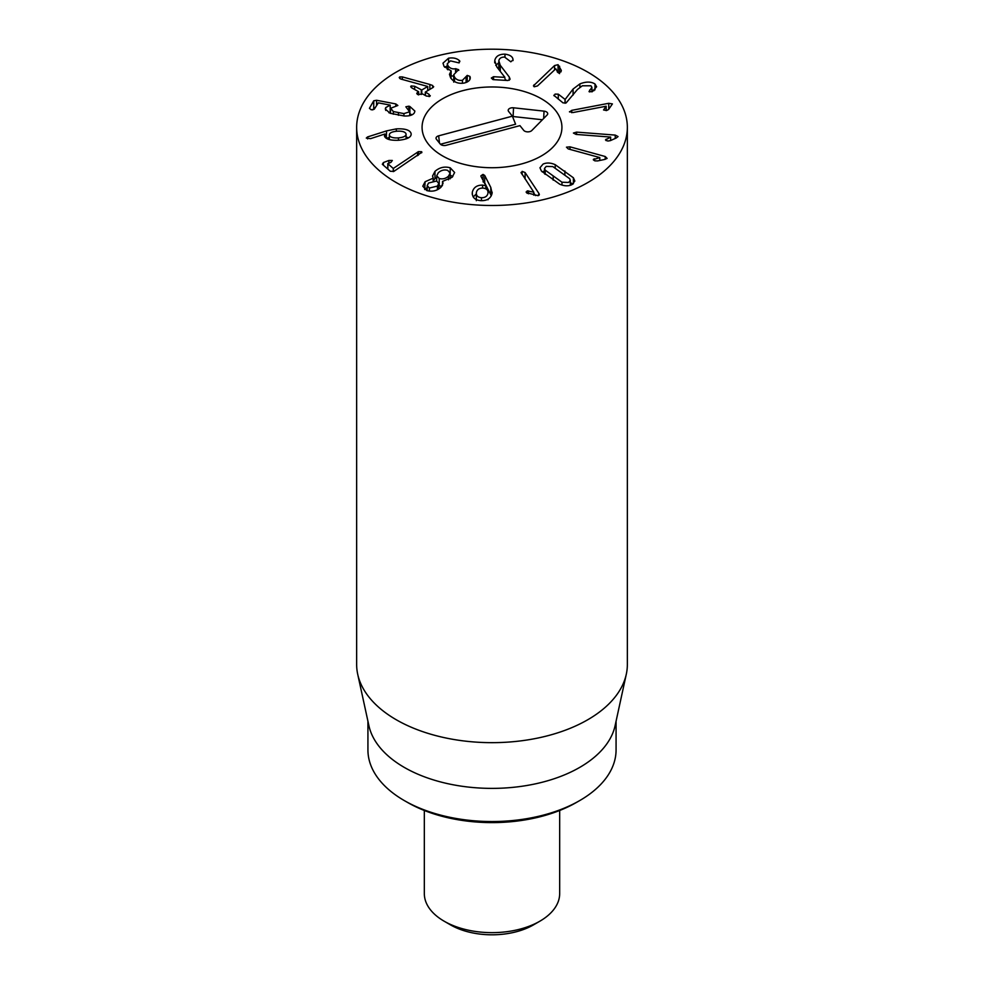 <?xml version="1.0" encoding="UTF-8"?>
<svg xmlns="http://www.w3.org/2000/svg" width="984" height="984" viewBox="0 0 984 984"><rect width="100%" height="100%" fill="white"/><g stroke="black" fill="none" stroke-linecap="round" stroke-linejoin="round"><path stroke-width="1.48" d="M554.177 95.891L555.062 94.107L558.285 94.156L565.136 99.458L573.082 89.04L579.896 83.898C586.083 81.463 591.113 81.5 595 83.997L596.611 86.764L592.257 91.709L589.022 91.623L591.901 87.342L590.966 85.793L582.343 85.793L577.473 89.446L566.095 102.963L563.008 102.877L553.808 95.276M589.662 90.036L589.662 91.955M595 83.997L595 89.852M593.955 90.7L591.901 89.888M573.082 89.04L573.082 95.104M565.136 99.458L565.136 103.246M565.025 99.507L565.025 103.271M569.564 111.991L571.716 110.356L608.752 103.295L612.417 103.91L608.543 109.519L606.574 110.515L603.549 109.974L606.132 106.235L572.971 112.545L569.478 111.672M606.156 106.284L606.156 110.589M605.504 139.876L610.646 137.071L576.046 134.414L573.401 133.049L576.575 132.114L615.234 135.091L618.063 136.567L616.205 138.018L610.351 140.638L607.817 141.044L605.504 139.962M610.646 137.071L610.646 140.503L610.634 137.12M606.169 139.162L606.169 140.663M593.315 159.629L599.797 157.575L568.26 148.928L566.464 147.169L569.982 146.837L605.209 156.505L607.116 158.399L604.582 159.47L597.62 160.921L595 160.859L593.463 159.248L593.463 160.023M599.797 157.575L599.797 160.466M599.76 157.625L599.76 160.466M594.422 158.768L594.422 160.675M481.471 197.735C485.173 197.735 487.351 196.21 487.99 193.172C488.261 190.121 486.563 188.424 482.923 188.079C479.208 188.055 477.019 189.568 476.367 192.593C476.108 195.656 477.818 197.366 481.471 197.735L481.471 200.674M476.367 192.593L476.317 200.687M488.039 199.801L487.99 199.186M481.114 176.714L480.955 175.755L483.021 174.414L484.682 175.423L490.795 187.427L492.074 193.344C490.856 198.362 487.178 200.81 481.041 200.662C474.952 200.219 472.049 197.415 472.32 192.237C473.538 187.427 476.957 185.053 482.578 185.115L485.899 185.804L480.955 176.345M485.899 185.804L485.899 188.842M485.801 185.878L485.801 188.78M482.578 185.115L482.578 188.067M472.234 193.442L472.32 194.549M476.317 193.897L473.206 196.972M490.795 187.427L490.795 194.795L484.682 182.79L483.021 181.782M492.16 192.2L492.074 193.344M491.287 195.804L490.795 194.795M429.381 188.042L437.425 186.074L438.803 183.405L436.625 181.019L428.557 183.012L427.204 185.632L429.381 188.042L429.381 191.154M437.425 186.074L437.425 189.703M439.221 178.498C442.64 179.42 445.715 178.645 448.483 176.185L450.143 173.073L447.646 170.343C444.251 169.433 441.152 170.22 438.347 172.704L436.712 175.755L439.221 178.498L439.221 185.865L441.853 186.271M448.483 176.185L448.483 179.801M433.231 178.141L432.542 176.025L434.965 171.364C439.528 167.391 444.62 166.21 450.242 167.821L454.633 172.52L452.123 177.268L442.517 181.425L443.058 183.196L441.004 187.218C437.068 190.847 432.32 191.966 426.773 190.564L422.776 186.21L425.1 181.745L433.231 178.141L433.231 180.748M434.965 171.364L434.965 178.731L433.341 180.736M433.157 178.202L433.157 180.761M425.1 181.745L424.682 189.543M427.204 187.501L425.1 189.113M442.517 181.425L442.517 185.263M450.242 167.821L450.143 175.152M452.812 176.517L450.242 175.189M436.712 177.304L434.965 178.731M421.902 152.237L393.834 171.413L390.316 171.265L382.333 164.267L383.403 162.544L388.877 160.466L392.321 160.466L390.98 162.311L387.819 163.701L393.268 168.473L418.397 151.647L421.632 151.72L421.632 152.815M393.403 168.412L393.403 171.56M393.268 168.473L393.268 171.597M388.028 163.43L387.819 169.076M387.782 168.252L387.155 168.485M555.825 68.782L537.485 85.94L534.263 86.776L533.426 85.854L554.57 65.559L558.051 64.673L561.335 70.393L560.954 71.894L558.014 72.607L555.825 68.782M559.601 73.615L557.251 71.881M509.306 77.059L510.093 79.224L507.916 80.504L493.021 79.618L491.311 78.044L493.537 76.703L504.927 77.379L496.822 66.924L494.755 60.553C495.739 56.273 499.146 54.132 504.976 54.145C510.216 54.883 512.898 56.789 513.045 59.889L510.807 61.807L504.595 57.072C501.311 57.035 499.38 58.277 498.827 60.774L500.278 65.301L509.306 77.059L509.306 80.245M506.219 80.393L504.94 78.745M498.827 60.774L498.765 69.409M513.045 59.889L513.045 60.565M504.976 54.145L504.976 57.097M498.753 62.693L495.752 65.387M494.644 61.746L494.755 62.902M469.86 76.383L470.155 77.059C470.672 79.852 468.679 81.844 464.165 83.05C458.335 83.972 453.833 82.25 450.647 77.884L449.467 74.341L451.164 70.922L444.055 66.408L442.984 63.16L448.569 58.167C453.169 57.49 456.724 58.265 459.245 60.491L459.885 61.205L458.962 62.878L450.475 60.885L447.289 63.714L447.991 65.743C449.836 68.314 452.369 69.298 455.592 68.72L458.569 69.655L453.722 74.735L454.51 77.096C456.293 79.765 458.938 80.836 462.431 80.294L467.228 75.399L469.86 76.383L469.86 79.372M470.204 77.724L470.155 78.363M467.228 75.399L467.228 82.016M462.431 80.294L462.431 83.296M466.096 76.814L466.096 82.496L466.096 76.814M454.51 77.096L454.51 81.537M458.569 69.655L458.802 70.356M455.592 68.72L455.592 72.053M447.991 65.743L447.991 69.802M453.722 76.26L451.164 75.731M459.245 60.491L459.245 62.804M448.569 58.167L448.569 61.598M447.289 65.879L444.645 67.219M451.164 70.922L451.004 78.4M429.848 84.464L432.677 85.497L433.144 87.428L425.383 92.041L429.122 94.378L429.811 96.358L426.33 96.038L422.665 93.984L417.708 94.538L417.241 92.705L418.495 91.647L411.853 87.92L411.189 85.928L414.645 86.26L421.767 90.011L427.733 86.469L401.337 79.187L400.23 78.769L399.701 76.912L402.345 76.912L429.848 84.464L429.848 89.384M433.686 86.666L433.144 87.428M402.345 76.912L402.345 79.47M399.233 77.576L399.701 76.912L399.701 78.388M427.733 86.469L427.733 90.639M410.685 86.629L411.189 85.928L411.189 87.478M418.594 94.907L418.495 91.647M416.749 93.419L417.241 92.705L417.241 94.218M430.291 95.694L429.811 96.358M425.383 92.041L425.445 95.546M409.873 106.493L414.879 111.069L414.436 112.705C412.985 115.079 409.602 116.186 404.289 116.001L390.156 113.283L385.285 109.04L385.703 107.613L390.217 105.116L378.323 102.853L374.252 109.224L371.239 109.814L369.43 108.301L373.736 100.799L376.577 100.27L395.789 103.935L397.856 105.485L390.685 108.252L393.329 111.549L403.944 113.603L409.615 111.782L405.851 106.801L408.827 106.186L409.873 106.493L409.873 110.725M409.615 115.645L409.885 110.86L409.885 115.583M393.329 111.549L393.329 114.23M390.685 108.252L390.439 113.381M375.236 107.514L372.727 109.925M390.217 105.116L390.217 112.484L388.901 112.779M390.181 105.165L390.181 112.533M385.703 107.613L385.703 110.417M412.038 114.808L409.885 113.861M398.458 137.895C403.698 137.379 406.232 136.05 406.06 133.91C405.26 131.819 402.222 130.921 396.933 131.216C391.706 131.721 389.184 133.049 389.369 135.177C390.156 137.28 393.194 138.178 398.458 137.895L398.458 140.269M389.369 135.177L389.369 139.617L389.369 135.177M406.097 138.892L406.06 133.91M386.564 130.884L396.318 128.879C405.113 128.474 410.033 130.023 411.103 133.517C411.669 137.047 407.561 139.285 398.741 140.257C390.304 140.601 385.531 139.187 384.437 136.001L384.892 133.996L370.587 138.646L366.282 138.067L367.586 136.924L386.564 130.884L386.318 138.326M396.318 128.879L396.318 131.278M389.332 137.44L386.564 138.252M367.586 136.924L367.586 138.904M385.027 134.033L385.027 137.182M411.177 134.205L411.103 134.857M408.409 137.871L406.097 136.948M521.348 173.356L522.147 171.364L525.087 172.532L538.998 193.565L538.113 195.705L526.415 192.643L527.215 190.871L533.808 192.188L521.016 172.458M533.808 192.188L533.808 195.152M533.722 192.2L533.722 195.139M528.494 190.908L528.494 193.799M527.215 190.871L527.215 193.344M526.415 192.643L526.145 191.905M538.998 195.299L538.998 193.565L539.367 194.537M535.456 195.57L533.808 193.073M561.975 182.225L568.58 182.458L570.326 180.392L569.638 178.682L552.848 166.603L546.243 166.382L544.496 168.448L545.197 170.146L561.975 182.225L561.975 185.053M545.197 170.146L545.197 174.352M555.21 164.685L573.389 177.772L574.853 181.056L571.753 184.746C568.149 186.333 564.103 186.136 559.625 184.143L541.434 171.068L539.97 167.772L543.07 164.094C546.673 162.495 550.72 162.692 555.21 164.685L555.21 167.957M573.389 177.772L573.389 183.762M572.602 184.303L570.326 182.397M544.496 170.908L542.221 171.905M396.294 182.593A135.349 78.142 180 0 1 356.651 127.342A135.349 78.142 180 0 1 492 49.2A135.349 78.142 180 0 1 627.349 127.342A135.349 78.142 180 0 1 543.795 199.543A135.349 78.142 180 0 1 396.294 182.593M541.446 98.794A69.925 40.369 180 0 1 561.926 127.342A69.925 40.369 180 0 1 492 167.723A69.925 40.369 180 0 1 422.074 127.342A69.925 40.369 180 0 1 465.235 90.048A69.925 40.369 180 0 1 541.446 98.794M407.462 802.39L404.264 800.558L407.462 802.39A119.556 69.028 0 0 0 576.538 802.39L579.736 800.558A124.07 71.635 180 0 1 404.264 800.558L404.264 800.558A124.07 71.635 180 0 1 367.93 749.906L367.93 721.235M616.07 721.235L616.07 749.906A124.07 71.635 180 0 1 579.736 800.558M626.291 674.261L615.098 725.675A124.07 71.635 180 0 1 492 788.381A124.07 71.635 180 0 1 368.902 725.675L357.709 674.261A135.349 78.142 0 0 0 396.294 719.771A135.349 78.142 0 0 0 535.886 738.443A135.349 78.142 0 0 0 626.291 674.261A135.349 78.142 0 0 0 627.349 664.52L627.349 127.342M356.651 127.342L356.651 664.52A135.349 78.142 0 0 0 357.709 674.261M519.946 125.632L446.219 145.288A4.514 2.608 180 0 1 440.229 144.008L436.453 139.285A4.514 2.608 180 0 1 436.109 138.683A4.514 2.608 180 0 1 438.655 135.829L512.381 116.174L508.605 111.438A4.514 2.608 180 0 1 508.273 110.848A4.514 2.608 180 0 1 513.537 107.797L544.041 111.143A4.514 2.608 180 0 1 547.633 114.193A4.514 2.608 180 0 1 547.116 114.98L531.754 130.565A4.514 2.608 180 0 1 527.633 131.868A4.514 2.608 180 0 1 523.734 130.368L519.946 125.632M542.418 119.753L513.094 116.53A2.091 1.205 0 0 0 512.516 116.518M512.381 116.174L515.591 124.218L440.451 144.254M462.689 90.688A69.925 40.369 180 0 1 561.926 127.342A69.925 40.369 180 0 1 492 167.723A69.925 40.369 180 0 1 422.074 127.342A69.925 40.369 180 0 1 462.689 90.688M559.675 810.496L559.675 893.57A67.675 39.077 180 0 1 539.859 921.196A67.675 39.077 180 0 1 444.141 921.196L444.141 921.196A67.675 39.077 180 0 1 424.325 893.57L424.325 810.496M450.524 924.886L444.141 921.196L450.524 924.886A58.646 33.862 0 0 0 533.476 924.886L539.859 921.196M579.896 83.898L579.896 87.109M558.285 94.156L558.285 99.138M608.752 103.295L608.752 109.273M571.716 110.356L571.716 112.693M615.234 135.091L615.234 138.461M576.575 132.114L576.575 134.451M605.209 156.505L605.209 159.322M569.982 146.837L569.982 149.396M484.682 175.423L484.682 182.79M483.021 174.414L483.021 180.33M417.548 152.126L417.548 155.681M418.397 151.647L418.397 155.103M388.877 160.466L388.877 163.123M383.403 162.544L383.403 165.214M559.601 66.248L559.601 72.631M558.051 64.673L558.051 72.041M554.57 65.559L554.57 69.962M534.078 84.722L534.078 86.703M500.278 65.301L500.278 71.328M493.537 76.703L493.537 79.642M455.875 68.659L455.875 71.93M432.677 85.497L432.677 87.711M421.767 90.011L421.767 94.193M421.275 89.987L421.275 94.476M414.645 86.26L414.645 89.483M429.122 94.378L429.122 96.617M425.383 92.275L425.383 95.51M408.827 106.186L408.827 109.175M403.944 113.603L403.944 115.989M398.446 112.816L398.446 115.3M395.789 103.935L395.789 106.297M376.577 100.27L376.577 105.165M373.736 100.799L373.736 108.166M525.087 172.532L525.087 179.002M522.147 171.364L522.147 174.574M553.192 176.382L553.192 180.17M564.877 170.97L564.877 174.808M544.041 111.143L543.66 118.486M513.537 107.797L513.094 116.53M438.655 135.829L439.504 143.111M591.901 87.342L591.901 91.832M427.204 190.699L427.204 185.632M438.803 188.94L438.803 183.405M450.143 178.854L450.143 173.073M436.712 181.056L436.712 175.755M387.782 163.639L387.782 169.039M453.722 74.735L453.722 82.102M447.289 63.714L447.289 69.434M418.655 91.82L418.655 94.919M425.297 92.152L425.297 95.46M570.326 185.287L570.326 180.392M544.496 173.811L544.496 168.448"/></g></svg>

